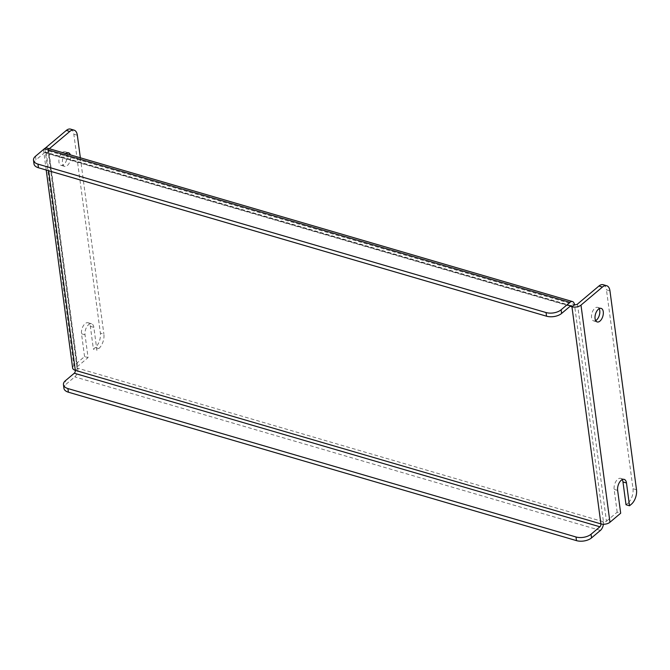 <?xml version="1.0" encoding="UTF-8"?>
<svg xmlns="http://www.w3.org/2000/svg" width="670" height="670" viewBox="0 0 670 670"><rect width="100%" height="100%" fill="white"/><g stroke="black" fill="none" stroke-linecap="round" stroke-linejoin="round"><path stroke-width="0.5" stroke-dasharray="3.35 2.51" d="M66.866 153.849A7.06 3.827 -73.7 0 1 67.142 155.088A7.06 3.827 -73.7 0 1 65.518 162.416A7.06 3.827 -73.7 0 1 61.062 165.323A7.06 3.827 -73.7 0 1 58.943 161.998A7.06 3.827 -73.7 0 1 60.576 154.669A7.06 3.827 -73.7 0 1 65.023 151.763A7.06 3.827 -73.7 0 1 66.539 153.095M65.853 153.556A7.06 3.827 106.3 0 0 62.452 163.019A7.06 3.827 106.3 0 0 64.571 166.344A7.06 3.827 106.3 0 0 69.027 163.447A7.06 3.827 106.3 0 0 70.651 156.11A7.06 3.827 106.3 0 0 70.367 154.879M595.68 320.612A7.06 3.827 -73.7 0 1 593.687 320.922A7.06 3.827 -73.7 0 1 591.568 317.597A7.06 3.827 -73.7 0 1 593.193 310.269A7.06 3.827 -73.7 0 1 597.648 307.363A7.06 3.827 -73.7 0 1 599.164 308.694M70.576 129.117A10.862 5.896 -73.7 0 1 73.834 134.226L100.374 333.116A10.862 5.896 -73.7 0 1 95.282 347.554L93.39 349.145L96.899 350.175L93.85 327.362A7.605 4.129 106.3 0 0 91.564 323.786A7.605 4.129 106.3 0 0 86.773 326.91A7.605 4.129 106.3 0 0 85.023 334.807L88.063 357.613L77.335 366.649L48.366 149.511A2.169 1.156 -7.6 0 0 47.964 150.315A2.169 1.156 -7.6 0 0 48.86 151.085L46.331 153.212L570.153 306.24M95.282 347.554L98.783 348.576L96.899 350.175M626.014 504.753L627.907 503.153L631.408 504.175M577.481 304.088L606.459 521.226A2.169 1.156 172.4 0 1 603.444 521.771L77.829 368.224A2.169 1.156 172.4 0 1 76.933 367.445A2.169 1.156 172.4 0 1 77.335 366.649M46.9 148.02A6.516 3.534 -73.7 0 1 48.86 151.085L77.829 368.224L75.308 370.342M72.628 368.023A6.516 3.459 172.4 0 1 73.834 365.619L84.562 356.591L88.063 357.613M45.125 148.271L44.865 148.489A6.516 3.459 -7.6 0 0 43.659 150.884A6.516 3.459 -7.6 0 0 46.331 153.212L48.675 170.75M48.366 149.511L49.304 148.723M84.562 356.591L81.514 333.777A7.605 4.129 -73.7 0 1 83.264 325.888A7.605 4.129 -73.7 0 1 88.063 322.764A7.605 4.129 -73.7 0 1 90.349 326.34L93.39 349.145M98.783 348.576A10.862 5.896 106.3 0 0 103.875 334.137L100.374 333.116M80.35 157.793L103.875 334.137M603.419 524.25A6.516 3.534 106.3 0 0 603.444 521.771L600.915 523.898M606.459 521.226L617.179 512.19L620.68 513.212M617.179 512.19L614.139 489.385A7.605 4.129 -73.7 0 1 615.889 481.487A7.605 4.129 -73.7 0 1 620.688 478.363A7.605 4.129 -73.7 0 1 622.221 479.628M603.193 284.716A10.862 5.896 -73.7 0 1 606.459 289.834L609.96 290.855M636.5 489.745L632.999 488.715L606.459 289.834M632.999 488.715A10.862 5.896 -73.7 0 1 627.907 503.153M570.438 306.006L44.831 152.45A2.169 1.181 -73.7 0 1 45.677 152.191A2.169 1.181 -73.7 0 1 46.331 153.212M44.831 152.45L35.996 159.887L35.51 156.244M33.986 163.89A10.862 5.77 172.4 0 1 35.996 159.887M77.829 368.224A6.516 3.534 -73.7 0 1 74.772 376.883L65.945 384.32L65.451 380.677M63.935 388.315A10.862 5.77 172.4 0 1 65.945 384.32M48.86 151.085L574.466 304.641L603.444 521.771M44.865 148.489L73.834 365.619M73.834 134.226L77.343 135.256M600.387 530.439L74.772 376.883M617.639 490.406L614.139 489.385M85.023 334.807L81.514 333.777M93.85 327.362L90.349 326.34M64.571 166.344L61.062 165.323M597.188 321.943L593.687 320.922M46.213 170.029L43.659 150.884M76.933 367.445L47.964 150.315M571.292 305.746L45.677 152.191M601.149 308.393L597.648 307.363M68.533 152.785L65.023 151.763M624.189 479.385L620.688 478.363M91.564 323.786L88.063 322.764"/><path stroke-width="1" d="M599.164 308.694A7.06 3.827 -73.7 0 1 599.767 310.687A7.06 3.827 -73.7 0 1 595.68 320.612M603.268 311.709A7.06 3.827 -73.7 0 1 601.643 319.046A7.06 3.827 -73.7 0 1 597.188 321.943A7.06 3.827 -73.7 0 1 595.069 318.618A7.06 3.827 -73.7 0 1 596.702 311.29A7.06 3.827 -73.7 0 1 601.149 308.393A7.06 3.827 -73.7 0 1 603.268 311.709M48.675 170.75L75.308 370.342A2.169 1.181 -73.7 0 1 74.286 373.232L599.901 526.788A2.169 1.181 106.3 0 0 600.915 523.898A6.516 3.459 172.4 0 0 609.96 522.248L620.68 513.212L617.639 490.406A7.605 4.129 -73.7 0 1 619.39 482.509A7.605 4.129 -73.7 0 1 624.189 479.385A7.605 4.129 -73.7 0 1 626.475 482.961L629.515 505.775L631.408 504.175A10.862 5.896 106.3 0 0 636.5 489.745L609.96 290.855A10.862 5.896 106.3 0 0 606.702 285.738A10.862 5.896 106.3 0 0 602.439 287.045L580.99 305.11A6.516 3.459 -7.6 0 1 571.945 306.768A2.169 1.181 106.3 0 0 571.292 305.746A2.169 1.181 106.3 0 0 570.438 306.006L561.611 313.443A10.862 5.77 172.4 0 1 546.536 316.198L546.05 312.547A10.862 5.77 -7.6 0 0 561.125 309.791L569.952 302.354A6.516 3.534 106.3 0 1 572.515 301.575L46.9 148.02A6.516 3.534 -73.7 0 0 44.337 148.799L35.51 156.244A10.862 5.77 -7.6 0 0 33.5 160.239A10.862 5.77 -7.6 0 0 37.964 164.117L546.05 312.547M629.515 505.775L626.014 504.753L622.966 481.939A7.605 4.129 -73.7 0 0 622.221 479.628M602.439 287.045L598.93 286.023L577.481 304.088A2.169 1.156 -7.6 0 1 574.466 304.641L571.945 306.768L600.915 523.898L75.308 370.342A6.516 3.459 172.4 0 1 72.628 368.023L46.213 170.029M49.304 148.723L69.814 131.446L66.313 130.424A10.862 5.896 -73.7 0 1 70.576 129.117L74.077 130.139A10.862 5.896 106.3 0 0 69.814 131.446M45.125 148.271L66.313 130.424M66.539 153.095A7.06 3.827 -73.7 0 1 66.866 153.849M74.077 130.139A10.862 5.896 106.3 0 1 77.343 135.256L80.35 157.793M70.367 154.879A7.06 3.827 106.3 0 0 68.533 152.785A7.06 3.827 106.3 0 0 65.853 153.556M598.93 286.023A10.862 5.896 -73.7 0 1 603.193 284.716L606.702 285.738M574.466 304.641A6.516 3.534 106.3 0 0 572.515 301.575M37.964 164.117L38.45 167.76L546.536 316.198M38.45 167.76A10.862 5.77 172.4 0 1 33.986 163.89L33.5 160.239M599.901 526.788L591.066 534.225L591.551 537.876L600.387 530.439A6.516 3.534 106.3 0 0 603.419 524.25M591.551 537.876A10.862 5.77 172.4 0 1 576.485 540.631L68.39 392.193A10.862 5.77 172.4 0 1 63.935 388.315L63.449 384.672A10.862 5.77 -7.6 0 1 65.451 380.677L74.286 373.232M63.449 384.672A10.862 5.77 -7.6 0 0 67.904 388.55L68.39 392.193M576.485 540.631L575.999 536.98L67.904 388.55M575.999 536.98A10.862 5.77 -7.6 0 0 591.066 534.225M570.153 306.24L571.945 306.768M609.96 522.248L580.99 305.11M44.337 148.799L569.952 302.354M561.125 309.791L561.611 313.443M626.475 482.961L622.966 481.939"/></g></svg>

